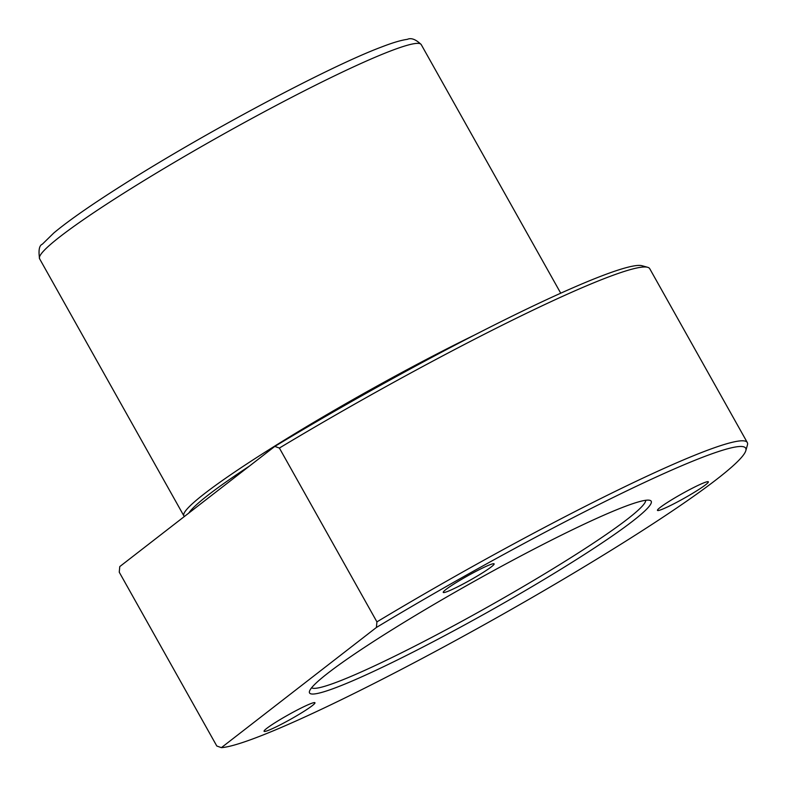 <?xml version="1.0" encoding="UTF-8"?>
<svg xmlns="http://www.w3.org/2000/svg" width="787" height="787" viewBox="0 0 787 787"><rect width="100%" height="100%" fill="white"/><g stroke="black" fill="none" stroke-linecap="round" stroke-linejoin="round"><path stroke-width="1.18" d="M274.791 446.416L279.385 448.049A308.415 26.345 -29.3 0 1 647.652 267.295A308.415 26.345 -29.3 0 1 649.747 268.711L747.296 442.53A308.415 26.345 -29.3 0 1 747.414 445.058L745.81 450.685A304.254 25.991 -29.3 0 1 630.043 538.485A304.254 25.991 -29.3 0 1 221.383 747.65L216.799 746.007L119.25 572.188L119.772 566.581L274.791 446.416A304.254 25.991 -29.3 0 1 642.015 265.731L647.652 267.295M745.81 450.685A304.254 25.991 -29.3 0 0 376.402 627.475L376.924 621.878A308.415 26.345 -29.3 0 1 747.296 442.53M376.924 621.878L279.385 448.049M383.997 634.814A195.884 16.734 -29.3 0 1 649.865 500.325A195.884 16.734 -29.3 0 1 576.733 559.36A195.884 16.734 -29.3 0 1 397.612 659.85A195.884 16.734 -29.3 0 1 309.468 691.35A195.884 16.734 -29.3 0 1 383.997 634.814M645.714 500.296A191.723 16.379 -29.3 0 1 572.651 556.537A191.723 16.379 -29.3 0 1 311.603 687.789M184.433 516.459A218.806 18.691 -29.3 0 1 183.873 515.859A218.806 18.691 -29.3 0 1 267.049 450.921A218.806 18.691 -29.3 0 1 474.079 335.252M188.791 513.085A215.894 18.445 -29.3 0 1 249.331 466.15M376.402 627.475L221.383 747.65M275.155 722.643A29.178 2.489 -29.3 0 1 300.87 708.162A29.178 2.489 -29.3 0 1 314.957 702.752A29.178 2.489 -29.3 0 1 303.861 711.409A29.178 2.489 -29.3 0 1 278.155 725.889A29.178 2.489 -29.3 0 1 264.068 731.3A29.178 2.489 -29.3 0 1 275.155 722.643M483.041 572.513A29.178 2.489 -29.3 0 1 457.326 586.994A29.178 2.489 -29.3 0 1 443.238 592.404A29.178 2.489 -29.3 0 1 454.335 583.747A29.178 2.489 -29.3 0 1 480.04 569.267A29.178 2.489 -29.3 0 1 494.128 563.856A29.178 2.489 -29.3 0 1 483.041 572.513M697.252 490.488A29.178 2.489 -29.3 0 1 671.547 504.979A29.178 2.489 -29.3 0 1 657.46 510.389A29.178 2.489 -29.3 0 1 668.547 501.732A29.178 2.489 -29.3 0 1 694.262 487.242A29.178 2.489 -29.3 0 1 708.349 481.831A29.178 2.489 -29.3 0 1 697.252 490.488M122.762 193.809A218.806 18.691 -29.3 0 1 315.587 85.163A218.806 18.691 -29.3 0 1 421.222 44.584C415.792 39.34 411.158 37.589 407.322 39.35C401.154 40.176 392.605 42.714 381.656 46.964C328.72 66.698 203.872 133.318 122.408 185.152C91.085 204.974 68.203 220.931 53.762 233.021L42.321 244.216C39.242 245.436 38.327 250.286 39.586 258.746A218.806 18.691 -29.3 0 1 122.762 193.809M560.737 293.197L421.222 44.584M183.873 515.859L39.586 258.746"/></g></svg>
